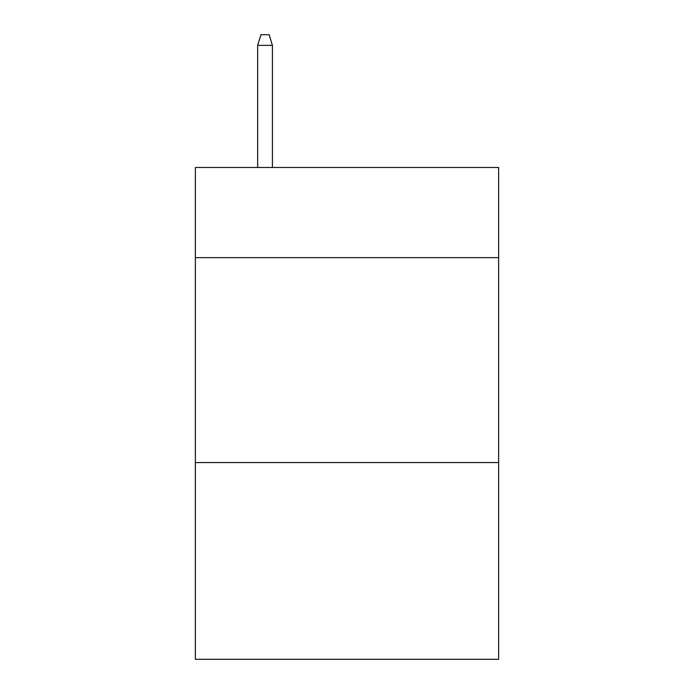 <?xml version="1.0" encoding="UTF-8"?>
<svg xmlns="http://www.w3.org/2000/svg" width="694" height="694" viewBox="0 0 694 694"><rect width="100%" height="100%" fill="white"/><g stroke="black" fill="none" stroke-linecap="round" stroke-linejoin="round"><path stroke-width="1.04" d="M498.639 257.656L498.639 167.488L195.361 167.488L195.361 257.656L498.639 257.656L498.639 659.3L195.361 659.3L195.361 257.656M498.639 462.577L195.361 462.577M272.412 167.488L272.412 45.353L257.656 45.353L257.656 167.488M257.656 45.353L260.935 34.7L269.133 34.7L272.412 45.353"/></g></svg>

